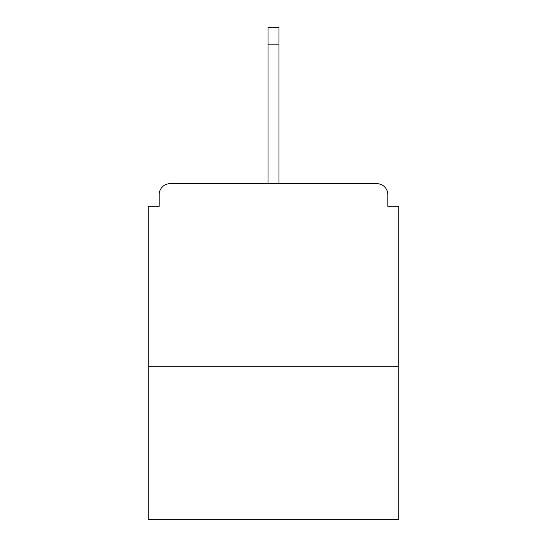 <?xml version="1.0" encoding="UTF-8"?>
<svg xmlns="http://www.w3.org/2000/svg" width="547" height="547" viewBox="0 0 547 547"><rect width="100%" height="100%" fill="white"/><g stroke="black" fill="none" stroke-linecap="round" stroke-linejoin="round"><path stroke-width="0.82" d="M387.809 206.301L387.809 194.616L387.809 206.301L398.763 206.301L398.763 519.65L148.237 519.65L148.237 206.301L159.191 206.301L159.191 194.616L159.191 206.301M398.763 366.264L148.237 366.264M387.809 194.616A10.954 10.954 0 0 0 376.856 183.662L170.144 183.662A10.954 10.954 0 0 0 159.191 194.616M376.856 183.662L330.47 183.662M216.53 183.662L170.144 183.662M278.977 44.15L268.023 44.15L268.023 27.35L278.977 27.35L278.977 183.662M268.023 44.15L268.023 183.662"/></g></svg>
